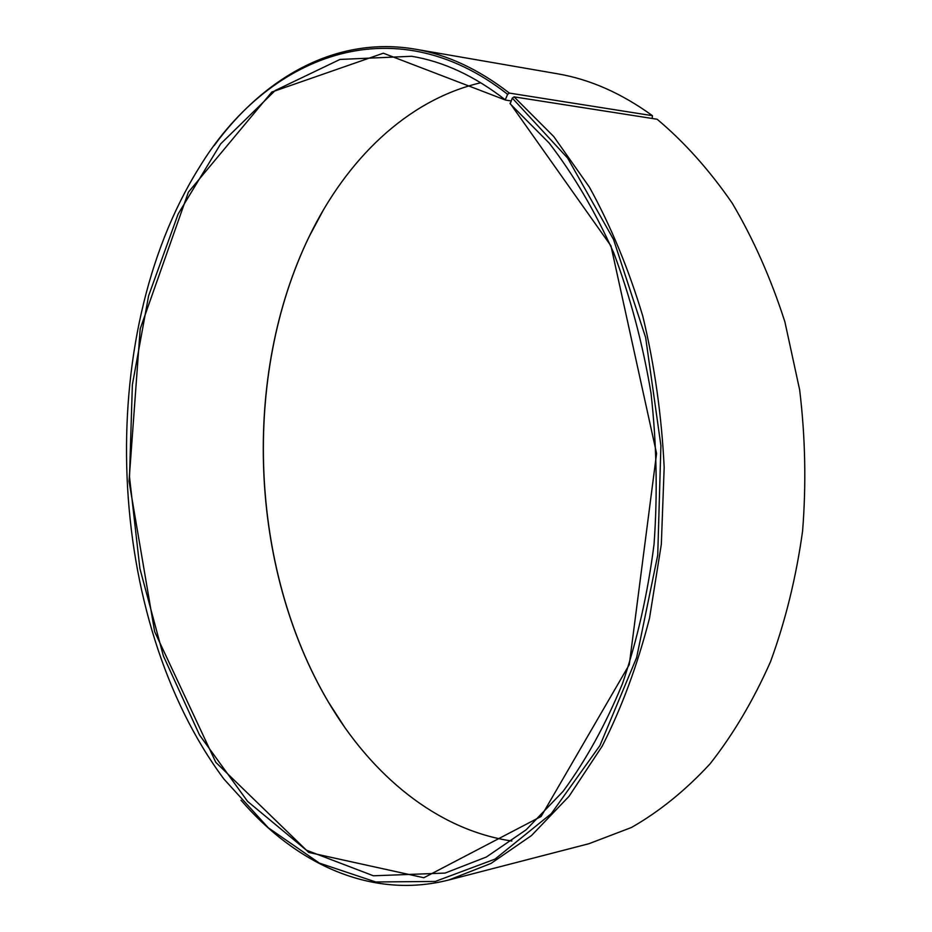<?xml version="1.0" encoding="UTF-8"?>
<svg xmlns="http://www.w3.org/2000/svg" width="932" height="932" viewBox="0 0 932 932"><rect width="100%" height="100%" fill="white"/><g stroke="black" fill="none" stroke-linecap="round" stroke-linejoin="round"><path stroke-width="1.4" d="M511.027 100.936L505.61 100.097C474.877 76.133 443.55 61.524 411.641 56.281L339.97 59.438L275.231 90.486L220.663 143.866L178.152 213.999L148.607 295.805L132.367 384.776L129.501 476.916L139.893 568.532L163.356 655.872L199.495 734.975L247.597 801.404L306.348 850.147L373.417 875.789L445.1 873.074L486.364 857.009L526.161 829.771L563.103 791.338C585.925 760.372 605.742 724.397 622.576 683.401C637.278 639.969 647.775 593.556 654.054 544.16C657.689 493.82 656.664 443.399 650.967 392.896C642.649 343.256 630.195 296.481 613.606 252.572C594.966 211.063 573.471 174.552 549.134 143.027L510.2 103.825L512.297 98.093L514.068 96.858L657.13 119.249C684.344 142.072 709.38 170.067 732.249 203.211C753.44 239.046 770.985 278.621 784.907 321.924L799.668 389.949C805.341 437.038 806.32 484.092 802.58 531.124C796.161 577.327 785.478 620.852 770.519 661.708C753.406 700.363 733.216 734.451 709.939 763.984C685.335 790.534 659.157 811.714 631.395 827.511L588.966 843.705L449.073 879.913L491.036 863.416L531.496 835.55L569.044 796.301L602.2 746.159C621.726 707.714 637.5 665.052 649.522 618.184L661.324 544.335L664.178 467.386C661.65 415.486 654.52 365.076 642.8 316.181C628.622 269.01 610.844 226.022 589.443 187.204L553.748 136.55L514.068 96.858M480.819 82.75C406.888 99.992 346.215 159.885 309.109 236.693C241.505 376.167 249.368 568.182 328.146 701.656C371.425 775.168 436.782 829.899 511.878 841.037M505.61 100.097L383.332 53.206L271.818 92.023L188.392 192.178L140.196 328.845L129.024 481.25L154.654 631.663L215.781 762.318L308.713 852.431L423.85 877.746L541.119 816.479L629.275 664.656L656.582 453.476L610.949 245.873L510.002 103.196M505.412 99.468L507.637 94.33C391.929 3.588 265.923 57.097 198.912 168.04C93.188 337.5 104.71 618.848 223.948 779.094L268.288 827.791L319.385 863.102L375.759 881.975L435.279 881.451L495.008 859.118L551.29 813.659L599.917 745.577L636.614 657.643L657.736 555.169L660.904 445.613L645.655 337.57L613.512 239.431L567.646 158.09L512.297 98.093M507.637 94.33L509.373 93.084C478.5 69.178 447.057 54.534 415.043 49.14C336.347 35.696 264.036 77.321 214.185 145.59M241.004 800.215C296.271 864.174 371.74 899.753 449.073 879.913M509.373 93.084L652.447 115.696C621.516 93.247 589.84 79.267 557.429 73.779L415.043 49.14M652.447 115.696L652.144 118.469M323.567 209.642L309.249 236.437C241.574 376.074 249.45 568.264 328.32 701.901L344.782 727.438"/></g></svg>
